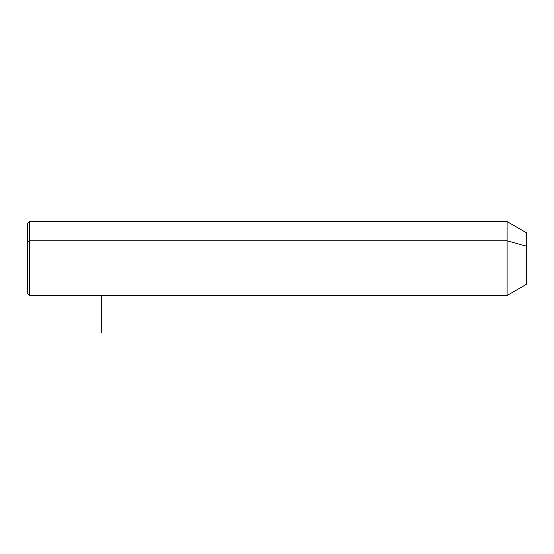 <?xml version="1.0" encoding="UTF-8"?>
<svg xmlns="http://www.w3.org/2000/svg" width="554" height="554" viewBox="0 0 554 554"><rect width="100%" height="100%" fill="white"/><g stroke="black" fill="none" stroke-linecap="round" stroke-linejoin="round"><path stroke-width="0.83" d="M27.7 241.71L29.549 240.824L29.549 295.469L27.7 293.62L27.7 223.449L29.549 221.6L507.111 221.6L526.3 232.68L526.3 246.135L507.111 240.824L526.3 246.135L526.3 284.389L507.111 295.469L507.111 221.6L507.111 295.469L29.549 295.469L29.549 240.824L507.111 240.824L29.549 240.824L29.549 221.6L29.549 240.824L27.7 241.71L27.7 275.352M526.3 270.927L526.3 246.135M101.569 295.469L101.569 332.4"/></g></svg>
